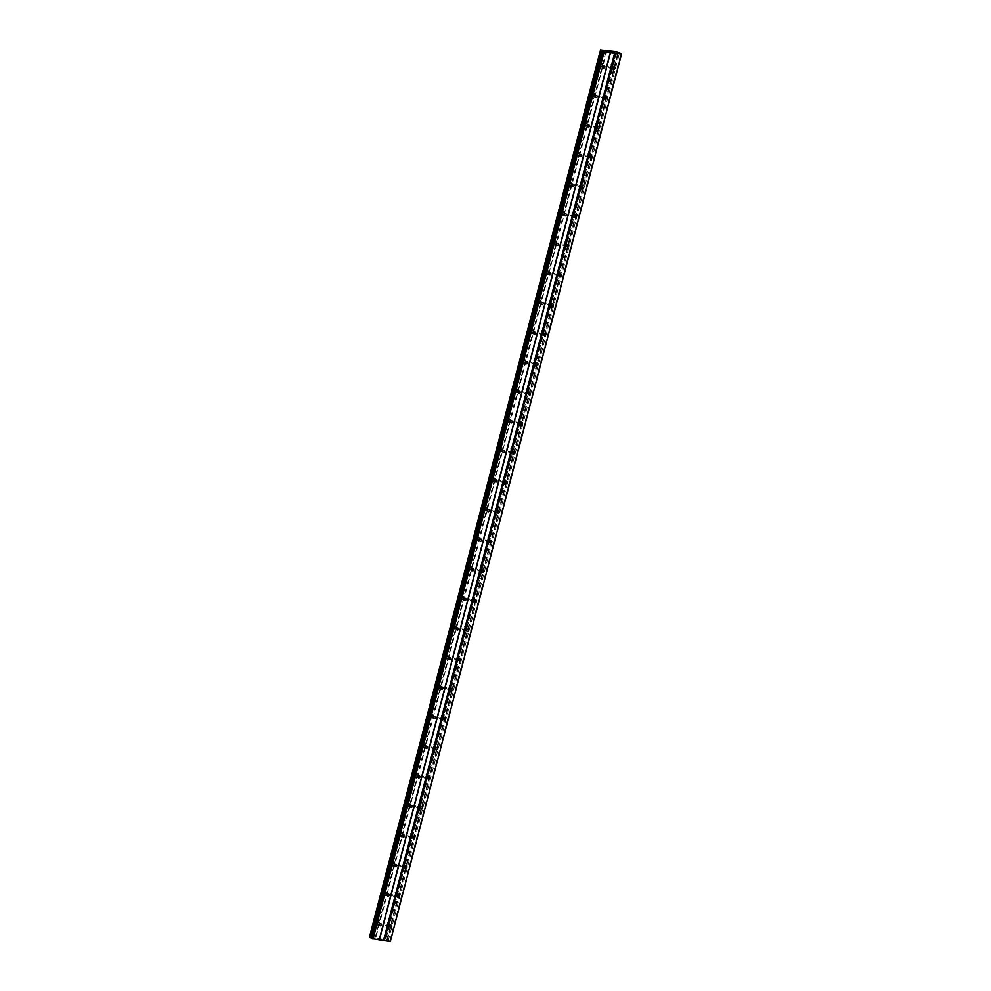 <?xml version="1.0" encoding="UTF-8"?>
<svg xmlns="http://www.w3.org/2000/svg" width="991" height="991" viewBox="0 0 991 991"><rect width="100%" height="100%" fill="white"/><g stroke="black" fill="none" stroke-linecap="round" stroke-linejoin="round"><path stroke-width="0.74" stroke-dasharray="4.96 3.72" d="M387.035 924.64A1.164 0.941 118.1 0 0 388.93 924.9A1.164 0.941 118.1 0 0 387.035 924.64M610.506 66.744A1.164 0.941 118.1 0 0 612.401 67.004A1.164 0.941 118.1 0 0 610.506 66.744M602.801 96.325A1.164 0.941 118.1 0 0 604.696 96.585A1.164 0.941 118.1 0 0 602.801 96.325M595.083 125.907A1.164 0.941 118.1 0 0 596.991 126.167A1.164 0.941 118.1 0 0 595.083 125.907M587.378 155.488A1.164 0.941 118.1 0 0 589.286 155.748A1.164 0.941 118.1 0 0 587.378 155.488M579.673 185.069A1.164 0.941 118.1 0 0 581.581 185.329A1.164 0.941 118.1 0 0 579.673 185.069M571.968 214.651A1.164 0.941 118.1 0 0 573.876 214.911A1.164 0.941 118.1 0 0 571.968 214.651M564.263 244.244A1.164 0.941 118.1 0 0 566.158 244.492A1.164 0.941 118.1 0 0 564.263 244.244M556.558 273.826A1.164 0.941 118.1 0 0 558.453 274.086A1.164 0.941 118.1 0 0 556.558 273.826M548.853 303.407A1.164 0.941 118.1 0 0 550.748 303.667A1.164 0.941 118.1 0 0 548.853 303.407M541.148 332.988A1.164 0.941 118.1 0 0 543.043 333.249A1.164 0.941 118.1 0 0 541.148 332.988M533.443 362.57A1.164 0.941 118.1 0 0 535.338 362.83A1.164 0.941 118.1 0 0 533.443 362.57M525.738 392.151A1.164 0.941 118.1 0 0 527.633 392.411A1.164 0.941 118.1 0 0 525.738 392.151M518.033 421.732A1.164 0.941 118.1 0 0 519.928 421.993A1.164 0.941 118.1 0 0 518.033 421.732M510.328 451.314A1.164 0.941 118.1 0 0 512.223 451.574A1.164 0.941 118.1 0 0 510.328 451.314M502.623 480.895A1.164 0.941 118.1 0 0 504.518 481.155A1.164 0.941 118.1 0 0 502.623 480.895M494.918 510.476A1.164 0.941 118.1 0 0 496.813 510.737A1.164 0.941 118.1 0 0 494.918 510.476M487.213 540.07A1.164 0.941 118.1 0 0 489.108 540.318A1.164 0.941 118.1 0 0 487.213 540.07M479.508 569.652A1.164 0.941 118.1 0 0 481.403 569.912A1.164 0.941 118.1 0 0 479.508 569.652M471.803 599.233A1.164 0.941 118.1 0 0 473.698 599.493A1.164 0.941 118.1 0 0 471.803 599.233M464.098 628.814A1.164 0.941 118.1 0 0 465.993 629.074A1.164 0.941 118.1 0 0 464.098 628.814M456.393 658.396A1.164 0.941 118.1 0 0 458.288 658.656A1.164 0.941 118.1 0 0 456.393 658.396M448.675 687.977A1.164 0.941 118.1 0 0 450.583 688.237A1.164 0.941 118.1 0 0 448.675 687.977M440.97 717.558A1.164 0.941 118.1 0 0 442.878 717.818A1.164 0.941 118.1 0 0 440.97 717.558M433.265 747.14A1.164 0.941 118.1 0 0 435.173 747.4A1.164 0.941 118.1 0 0 433.265 747.14M425.56 776.721A1.164 0.941 118.1 0 0 427.455 776.981A1.164 0.941 118.1 0 0 425.56 776.721M417.855 806.302A1.164 0.941 118.1 0 0 419.75 806.563A1.164 0.941 118.1 0 0 417.855 806.302M410.15 835.896A1.164 0.941 118.1 0 0 412.045 836.144A1.164 0.941 118.1 0 0 410.15 835.896M402.445 865.477A1.164 0.941 118.1 0 0 404.34 865.738A1.164 0.941 118.1 0 0 402.445 865.477M394.74 895.059A1.164 0.941 118.1 0 0 396.635 895.319A1.164 0.941 118.1 0 0 394.74 895.059M378.017 922.832A1.945 1.561 -61.9 0 1 374.846 922.398A1.945 1.561 -61.9 0 1 378.017 922.832M379.442 923.6A1.945 1.561 -61.9 0 1 376.283 923.166A1.945 1.561 -61.9 0 1 379.442 923.6M601.475 64.935A1.945 1.561 -61.9 0 1 598.316 64.514A1.945 1.561 -61.9 0 1 601.475 64.935M602.912 65.703A1.945 1.561 -61.9 0 1 599.753 65.27A1.945 1.561 -61.9 0 1 602.912 65.703M593.77 94.529A1.945 1.561 -61.9 0 1 590.611 94.095A1.945 1.561 -61.9 0 1 593.77 94.529M595.207 95.285A1.945 1.561 -61.9 0 1 592.048 94.851A1.945 1.561 -61.9 0 1 595.207 95.285M586.065 124.11A1.945 1.561 -61.9 0 1 582.906 123.677A1.945 1.561 -61.9 0 1 586.065 124.11M587.502 124.866A1.945 1.561 -61.9 0 1 584.343 124.445A1.945 1.561 -61.9 0 1 587.502 124.866M578.36 153.692A1.945 1.561 -61.9 0 1 575.201 153.258A1.945 1.561 -61.9 0 1 578.36 153.692M579.797 154.46A1.945 1.561 -61.9 0 1 576.626 154.026A1.945 1.561 -61.9 0 1 579.797 154.46M570.655 183.273A1.945 1.561 -61.9 0 1 567.496 182.839A1.945 1.561 -61.9 0 1 570.655 183.273M572.092 184.041A1.945 1.561 -61.9 0 1 568.921 183.608A1.945 1.561 -61.9 0 1 572.092 184.041M562.95 212.854A1.945 1.561 -61.9 0 1 559.791 212.421A1.945 1.561 -61.9 0 1 562.95 212.854M564.387 213.622A1.945 1.561 -61.9 0 1 561.216 213.189A1.945 1.561 -61.9 0 1 564.387 213.622M555.245 242.436A1.945 1.561 -61.9 0 1 552.086 242.002A1.945 1.561 -61.9 0 1 555.245 242.436M556.682 243.204A1.945 1.561 -61.9 0 1 553.511 242.77A1.945 1.561 -61.9 0 1 556.682 243.204M547.54 272.017A1.945 1.561 -61.9 0 1 544.381 271.584A1.945 1.561 -61.9 0 1 547.54 272.017M548.977 272.785A1.945 1.561 -61.9 0 1 545.806 272.352A1.945 1.561 -61.9 0 1 548.977 272.785M539.835 301.598A1.945 1.561 -61.9 0 1 536.676 301.165A1.945 1.561 -61.9 0 1 539.835 301.598M541.259 302.366A1.945 1.561 -61.9 0 1 538.101 301.933A1.945 1.561 -61.9 0 1 541.259 302.366M532.13 331.18A1.945 1.561 -61.9 0 1 528.971 330.746A1.945 1.561 -61.9 0 1 532.13 331.18M533.554 331.948A1.945 1.561 -61.9 0 1 530.396 331.514A1.945 1.561 -61.9 0 1 533.554 331.948M524.425 360.761A1.945 1.561 -61.9 0 1 521.254 360.34A1.945 1.561 -61.9 0 1 524.425 360.761M525.849 361.529A1.945 1.561 -61.9 0 1 522.691 361.096A1.945 1.561 -61.9 0 1 525.849 361.529M516.72 390.355A1.945 1.561 -61.9 0 1 513.549 389.921A1.945 1.561 -61.9 0 1 516.72 390.355M518.144 391.111A1.945 1.561 -61.9 0 1 514.986 390.689A1.945 1.561 -61.9 0 1 518.144 391.111M509.015 419.936A1.945 1.561 -61.9 0 1 505.844 419.503A1.945 1.561 -61.9 0 1 509.015 419.936M510.439 420.692A1.945 1.561 -61.9 0 1 507.281 420.271A1.945 1.561 -61.9 0 1 510.439 420.692M501.31 449.518A1.945 1.561 -61.9 0 1 498.139 449.084A1.945 1.561 -61.9 0 1 501.31 449.518M502.734 450.286A1.945 1.561 -61.9 0 1 499.575 449.852A1.945 1.561 -61.9 0 1 502.734 450.286M493.605 479.099A1.945 1.561 -61.9 0 1 490.434 478.665A1.945 1.561 -61.9 0 1 493.605 479.099M495.029 479.867A1.945 1.561 -61.9 0 1 491.87 479.433A1.945 1.561 -61.9 0 1 495.029 479.867M485.9 508.68A1.945 1.561 -61.9 0 1 482.728 508.247A1.945 1.561 -61.9 0 1 485.9 508.68M487.324 509.448A1.945 1.561 -61.9 0 1 484.165 509.015A1.945 1.561 -61.9 0 1 487.324 509.448M478.182 538.262A1.945 1.561 -61.9 0 1 475.023 537.828A1.945 1.561 -61.9 0 1 478.182 538.262M479.619 539.03A1.945 1.561 -61.9 0 1 476.46 538.596A1.945 1.561 -61.9 0 1 479.619 539.03M470.477 567.843A1.945 1.561 -61.9 0 1 467.318 567.409A1.945 1.561 -61.9 0 1 470.477 567.843M471.914 568.611A1.945 1.561 -61.9 0 1 468.755 568.177A1.945 1.561 -61.9 0 1 471.914 568.611M462.772 597.424A1.945 1.561 -61.9 0 1 459.613 596.991A1.945 1.561 -61.9 0 1 462.772 597.424M464.209 598.192A1.945 1.561 -61.9 0 1 461.05 597.759A1.945 1.561 -61.9 0 1 464.209 598.192M455.067 627.006A1.945 1.561 -61.9 0 1 451.908 626.572A1.945 1.561 -61.9 0 1 455.067 627.006M456.504 627.774A1.945 1.561 -61.9 0 1 453.345 627.34A1.945 1.561 -61.9 0 1 456.504 627.774M447.362 656.587A1.945 1.561 -61.9 0 1 444.203 656.166A1.945 1.561 -61.9 0 1 447.362 656.587M448.799 657.355A1.945 1.561 -61.9 0 1 445.64 656.922A1.945 1.561 -61.9 0 1 448.799 657.355M439.657 686.181A1.945 1.561 -61.9 0 1 436.498 685.747A1.945 1.561 -61.9 0 1 439.657 686.181M441.094 686.936A1.945 1.561 -61.9 0 1 437.935 686.515A1.945 1.561 -61.9 0 1 441.094 686.936M431.952 715.762A1.945 1.561 -61.9 0 1 428.793 715.329A1.945 1.561 -61.9 0 1 431.952 715.762M433.389 716.518A1.945 1.561 -61.9 0 1 430.218 716.097A1.945 1.561 -61.9 0 1 433.389 716.518M424.247 745.343A1.945 1.561 -61.9 0 1 421.088 744.91A1.945 1.561 -61.9 0 1 424.247 745.343M425.684 746.112A1.945 1.561 -61.9 0 1 422.513 745.678A1.945 1.561 -61.9 0 1 425.684 746.112M416.542 774.925A1.945 1.561 -61.9 0 1 413.383 774.491A1.945 1.561 -61.9 0 1 416.542 774.925M417.979 775.693A1.945 1.561 -61.9 0 1 414.808 775.259A1.945 1.561 -61.9 0 1 417.979 775.693M408.837 804.506A1.945 1.561 -61.9 0 1 405.678 804.073A1.945 1.561 -61.9 0 1 408.837 804.506M410.274 805.274A1.945 1.561 -61.9 0 1 407.103 804.841A1.945 1.561 -61.9 0 1 410.274 805.274M401.132 834.088A1.945 1.561 -61.9 0 1 397.973 833.654A1.945 1.561 -61.9 0 1 401.132 834.088M402.569 834.856A1.945 1.561 -61.9 0 1 399.398 834.422A1.945 1.561 -61.9 0 1 402.569 834.856M393.427 863.669A1.945 1.561 -61.9 0 1 390.268 863.235A1.945 1.561 -61.9 0 1 393.427 863.669M394.852 864.437A1.945 1.561 -61.9 0 1 391.693 864.003A1.945 1.561 -61.9 0 1 394.852 864.437M385.722 893.25A1.945 1.561 -61.9 0 1 382.563 892.817A1.945 1.561 -61.9 0 1 385.722 893.25M387.147 894.018A1.945 1.561 -61.9 0 1 383.988 893.585A1.945 1.561 -61.9 0 1 387.147 894.018M388.138 924.219A1.945 1.561 -61.9 0 1 384.966 923.785A1.945 1.561 -61.9 0 1 388.138 924.219M389.562 924.987A1.945 1.561 -61.9 0 1 386.403 924.553A1.945 1.561 -61.9 0 1 389.562 924.987M611.596 66.323A1.945 1.561 -61.9 0 1 608.437 65.889A1.945 1.561 -61.9 0 1 611.596 66.323M613.033 67.091A1.945 1.561 -61.9 0 1 609.874 66.657A1.945 1.561 -61.9 0 1 613.033 67.091M603.891 95.904A1.945 1.561 -61.9 0 1 600.732 95.47A1.945 1.561 -61.9 0 1 603.891 95.904M605.328 96.672A1.945 1.561 -61.9 0 1 602.156 96.238A1.945 1.561 -61.9 0 1 605.328 96.672M596.186 125.485A1.945 1.561 -61.9 0 1 593.027 125.052A1.945 1.561 -61.9 0 1 596.186 125.485M597.623 126.253A1.945 1.561 -61.9 0 1 594.451 125.82A1.945 1.561 -61.9 0 1 597.623 126.253M588.481 155.067A1.945 1.561 -61.9 0 1 585.322 154.633A1.945 1.561 -61.9 0 1 588.481 155.067M589.918 155.835A1.945 1.561 -61.9 0 1 586.746 155.401A1.945 1.561 -61.9 0 1 589.918 155.835M580.776 184.648A1.945 1.561 -61.9 0 1 577.617 184.227A1.945 1.561 -61.9 0 1 580.776 184.648M582.212 185.416A1.945 1.561 -61.9 0 1 579.041 184.983A1.945 1.561 -61.9 0 1 582.212 185.416M573.071 214.229A1.945 1.561 -61.9 0 1 569.912 213.808A1.945 1.561 -61.9 0 1 573.071 214.229M574.507 214.997A1.945 1.561 -61.9 0 1 571.336 214.564A1.945 1.561 -61.9 0 1 574.507 214.997M565.365 243.823A1.945 1.561 -61.9 0 1 562.207 243.39A1.945 1.561 -61.9 0 1 565.365 243.823M566.802 244.579A1.945 1.561 -61.9 0 1 563.631 244.158A1.945 1.561 -61.9 0 1 566.802 244.579M557.66 273.405A1.945 1.561 -61.9 0 1 554.502 272.971A1.945 1.561 -61.9 0 1 557.66 273.405M559.085 274.173A1.945 1.561 -61.9 0 1 555.926 273.739A1.945 1.561 -61.9 0 1 559.085 274.173M549.955 302.986A1.945 1.561 -61.9 0 1 546.797 302.552A1.945 1.561 -61.9 0 1 549.955 302.986M551.38 303.754A1.945 1.561 -61.9 0 1 548.221 303.32A1.945 1.561 -61.9 0 1 551.38 303.754M542.25 332.567A1.945 1.561 -61.9 0 1 539.079 332.134A1.945 1.561 -61.9 0 1 542.25 332.567M543.675 333.335A1.945 1.561 -61.9 0 1 540.516 332.902A1.945 1.561 -61.9 0 1 543.675 333.335M534.545 362.149A1.945 1.561 -61.9 0 1 531.374 361.715A1.945 1.561 -61.9 0 1 534.545 362.149M535.97 362.917A1.945 1.561 -61.9 0 1 532.811 362.483A1.945 1.561 -61.9 0 1 535.97 362.917M526.84 391.73A1.945 1.561 -61.9 0 1 523.669 391.296A1.945 1.561 -61.9 0 1 526.84 391.73M528.265 392.498A1.945 1.561 -61.9 0 1 525.106 392.064A1.945 1.561 -61.9 0 1 528.265 392.498M519.135 421.311A1.945 1.561 -61.9 0 1 515.964 420.878A1.945 1.561 -61.9 0 1 519.135 421.311M520.56 422.079A1.945 1.561 -61.9 0 1 517.401 421.646A1.945 1.561 -61.9 0 1 520.56 422.079M511.43 450.893A1.945 1.561 -61.9 0 1 508.259 450.459A1.945 1.561 -61.9 0 1 511.43 450.893M512.855 451.661A1.945 1.561 -61.9 0 1 509.696 451.227A1.945 1.561 -61.9 0 1 512.855 451.661M503.713 480.474A1.945 1.561 -61.9 0 1 500.554 480.053A1.945 1.561 -61.9 0 1 503.713 480.474M505.15 481.242A1.945 1.561 -61.9 0 1 501.991 480.808A1.945 1.561 -61.9 0 1 505.15 481.242M496.008 510.055A1.945 1.561 -61.9 0 1 492.849 509.634A1.945 1.561 -61.9 0 1 496.008 510.055M497.445 510.823A1.945 1.561 -61.9 0 1 494.286 510.39A1.945 1.561 -61.9 0 1 497.445 510.823M488.303 539.649A1.945 1.561 -61.9 0 1 485.144 539.215A1.945 1.561 -61.9 0 1 488.303 539.649M489.74 540.405A1.945 1.561 -61.9 0 1 486.581 539.984A1.945 1.561 -61.9 0 1 489.74 540.405M480.598 569.23A1.945 1.561 -61.9 0 1 477.439 568.797A1.945 1.561 -61.9 0 1 480.598 569.23M482.035 569.998A1.945 1.561 -61.9 0 1 478.876 569.565A1.945 1.561 -61.9 0 1 482.035 569.998M472.893 598.812A1.945 1.561 -61.9 0 1 469.734 598.378A1.945 1.561 -61.9 0 1 472.893 598.812M474.33 599.58A1.945 1.561 -61.9 0 1 471.171 599.146A1.945 1.561 -61.9 0 1 474.33 599.58M465.188 628.393A1.945 1.561 -61.9 0 1 462.029 627.96A1.945 1.561 -61.9 0 1 465.188 628.393M466.625 629.161A1.945 1.561 -61.9 0 1 463.466 628.728A1.945 1.561 -61.9 0 1 466.625 629.161M457.483 657.974A1.945 1.561 -61.9 0 1 454.324 657.541A1.945 1.561 -61.9 0 1 457.483 657.974M458.92 658.742A1.945 1.561 -61.9 0 1 455.749 658.309A1.945 1.561 -61.9 0 1 458.92 658.742M449.778 687.556A1.945 1.561 -61.9 0 1 446.619 687.122A1.945 1.561 -61.9 0 1 449.778 687.556M451.215 688.324A1.945 1.561 -61.9 0 1 448.043 687.89A1.945 1.561 -61.9 0 1 451.215 688.324M442.073 717.137A1.945 1.561 -61.9 0 1 438.914 716.704A1.945 1.561 -61.9 0 1 442.073 717.137M443.51 717.905A1.945 1.561 -61.9 0 1 440.338 717.472A1.945 1.561 -61.9 0 1 443.51 717.905M434.368 746.718A1.945 1.561 -61.9 0 1 431.209 746.285A1.945 1.561 -61.9 0 1 434.368 746.718M435.805 747.487A1.945 1.561 -61.9 0 1 432.633 747.053A1.945 1.561 -61.9 0 1 435.805 747.487M426.663 776.3A1.945 1.561 -61.9 0 1 423.504 775.879A1.945 1.561 -61.9 0 1 426.663 776.3M428.1 777.068A1.945 1.561 -61.9 0 1 424.928 776.634A1.945 1.561 -61.9 0 1 428.1 777.068M418.958 805.894A1.945 1.561 -61.9 0 1 415.799 805.46A1.945 1.561 -61.9 0 1 418.958 805.894M420.382 806.649A1.945 1.561 -61.9 0 1 417.223 806.216A1.945 1.561 -61.9 0 1 420.382 806.649M411.253 835.475A1.945 1.561 -61.9 0 1 408.094 835.041A1.945 1.561 -61.9 0 1 411.253 835.475M412.677 836.231A1.945 1.561 -61.9 0 1 409.518 835.809A1.945 1.561 -61.9 0 1 412.677 836.231M403.548 865.056A1.945 1.561 -61.9 0 1 400.376 864.623A1.945 1.561 -61.9 0 1 403.548 865.056M404.972 865.824A1.945 1.561 -61.9 0 1 401.813 865.391A1.945 1.561 -61.9 0 1 404.972 865.824M395.843 894.638A1.945 1.561 -61.9 0 1 392.671 894.204A1.945 1.561 -61.9 0 1 395.843 894.638M397.267 895.406A1.945 1.561 -61.9 0 1 394.108 894.972A1.945 1.561 -61.9 0 1 397.267 895.406M376.914 923.253A1.164 0.941 118.1 0 0 378.81 923.513A1.164 0.941 118.1 0 0 376.914 923.253M600.385 65.356A1.164 0.941 118.1 0 0 602.28 65.617A1.164 0.941 118.1 0 0 600.385 65.356M592.68 94.938A1.164 0.941 118.1 0 0 594.575 95.198A1.164 0.941 118.1 0 0 592.68 94.938M584.975 124.532A1.164 0.941 118.1 0 0 586.87 124.779A1.164 0.941 118.1 0 0 584.975 124.532M577.27 154.113A1.164 0.941 118.1 0 0 579.165 154.373A1.164 0.941 118.1 0 0 577.27 154.113M569.552 183.694A1.164 0.941 118.1 0 0 571.46 183.954A1.164 0.941 118.1 0 0 569.552 183.694M561.847 213.276A1.164 0.941 118.1 0 0 563.755 213.536A1.164 0.941 118.1 0 0 561.847 213.276M554.142 242.857A1.164 0.941 118.1 0 0 556.05 243.117A1.164 0.941 118.1 0 0 554.142 242.857M546.437 272.438A1.164 0.941 118.1 0 0 548.333 272.698A1.164 0.941 118.1 0 0 546.437 272.438M538.732 302.02A1.164 0.941 118.1 0 0 540.628 302.28A1.164 0.941 118.1 0 0 538.732 302.02M531.027 331.601A1.164 0.941 118.1 0 0 532.923 331.861A1.164 0.941 118.1 0 0 531.027 331.601M523.322 361.182A1.164 0.941 118.1 0 0 525.218 361.442A1.164 0.941 118.1 0 0 523.322 361.182M515.617 390.764A1.164 0.941 118.1 0 0 517.513 391.024A1.164 0.941 118.1 0 0 515.617 390.764M507.912 420.357A1.164 0.941 118.1 0 0 509.808 420.605A1.164 0.941 118.1 0 0 507.912 420.357M500.207 449.939A1.164 0.941 118.1 0 0 502.103 450.199A1.164 0.941 118.1 0 0 500.207 449.939M492.502 479.52A1.164 0.941 118.1 0 0 494.398 479.78A1.164 0.941 118.1 0 0 492.502 479.52M484.797 509.101A1.164 0.941 118.1 0 0 486.692 509.362A1.164 0.941 118.1 0 0 484.797 509.101M477.092 538.683A1.164 0.941 118.1 0 0 478.987 538.943A1.164 0.941 118.1 0 0 477.092 538.683M469.387 568.264A1.164 0.941 118.1 0 0 471.282 568.524A1.164 0.941 118.1 0 0 469.387 568.264M461.682 597.846A1.164 0.941 118.1 0 0 463.577 598.106A1.164 0.941 118.1 0 0 461.682 597.846M453.977 627.427A1.164 0.941 118.1 0 0 455.872 627.687A1.164 0.941 118.1 0 0 453.977 627.427M446.272 657.008A1.164 0.941 118.1 0 0 448.167 657.268A1.164 0.941 118.1 0 0 446.272 657.008M438.567 686.59A1.164 0.941 118.1 0 0 440.462 686.85A1.164 0.941 118.1 0 0 438.567 686.59M430.862 716.183A1.164 0.941 118.1 0 0 432.757 716.431A1.164 0.941 118.1 0 0 430.862 716.183M423.145 745.765A1.164 0.941 118.1 0 0 425.052 746.025A1.164 0.941 118.1 0 0 423.145 745.765M415.44 775.346A1.164 0.941 118.1 0 0 417.347 775.606A1.164 0.941 118.1 0 0 415.44 775.346M407.735 804.927A1.164 0.941 118.1 0 0 409.642 805.188A1.164 0.941 118.1 0 0 407.735 804.927M400.03 834.509A1.164 0.941 118.1 0 0 401.925 834.769A1.164 0.941 118.1 0 0 400.03 834.509M392.325 864.09A1.164 0.941 118.1 0 0 394.22 864.35A1.164 0.941 118.1 0 0 392.325 864.09M384.619 893.671A1.164 0.941 118.1 0 0 386.515 893.932A1.164 0.941 118.1 0 0 384.619 893.671M387.481 939.84L618.545 52.696L387.481 939.84L369.42 937.226M390.417 941.4L387.456 939.877M369.693 937.077L600.831 49.723M600.645 49.723L369.482 937.201M600.942 49.55L369.767 937.028M375.106 937.759L606.281 50.281M606.975 50.479L375.8 937.957M380.024 938.539L611.187 51.061M611.336 50.975L380.172 938.452M385.511 939.171L616.675 51.693M386.849 939.567L618.025 52.089M617.046 51.805L385.871 939.282M387.32 940.063L618.471 52.659L387.283 940.125M388.299 940.67L619.474 53.192M389.748 941.054L620.911 53.576M372.566 938.527L603.742 51.049M387.122 939.654L618.297 52.176M390.058 927.192L387.431 925.792M613.516 69.296L610.902 67.896M605.811 98.877L603.197 97.477M598.106 128.471L595.492 127.059M590.401 158.052L587.787 156.64M582.696 187.633L580.082 186.234M574.991 217.215L572.377 215.815M567.286 246.796L564.672 245.396M559.581 276.378L556.967 274.978M551.876 305.959L549.249 304.559M544.17 335.54L541.544 334.14M536.465 365.122L533.839 363.722M528.76 394.703L526.134 393.303M521.055 424.297L518.429 422.884M513.35 453.878L510.724 452.466M505.645 483.459L503.019 482.06M497.94 513.041L495.314 511.641M490.235 542.622L487.609 541.222M482.53 572.203L479.904 570.804M474.825 601.785L472.199 600.385M467.108 631.366L464.494 629.966M459.403 660.947L456.789 659.548M451.698 690.529L449.084 689.129M443.993 720.123L441.379 718.71M436.288 749.704L433.674 748.292M428.583 779.285L425.969 777.885M420.878 808.867L418.264 807.467M413.173 838.448L410.559 837.048M405.468 868.029L402.841 866.63M397.763 897.611L395.136 896.211M376.952 925.098L375.515 924.33M600.41 67.202L598.985 66.434M592.705 96.784L591.28 96.016M585 126.365L583.575 125.597M577.295 155.946L575.87 155.178M569.59 185.528L568.165 184.76M561.885 215.109L560.46 214.353M554.18 244.69L552.755 243.935M546.475 274.284L545.038 273.516M538.77 303.865L537.333 303.097M531.065 333.447L529.628 332.679M523.359 363.028L521.923 362.26M515.654 392.609L514.218 391.841M507.949 422.191L506.512 421.423M500.244 451.772L498.807 451.004M492.539 481.353L491.102 480.585M484.834 510.935L483.397 510.179M477.129 540.516L475.692 539.761M469.424 570.11L467.987 569.342M461.719 599.691L460.282 598.923M454.002 629.273L452.577 628.505M446.297 658.854L444.872 658.086M438.592 688.435L437.167 687.667M430.887 718.017L429.462 717.249M423.182 747.598L421.757 746.83M415.477 777.179L414.052 776.411M407.772 806.761L406.347 806.005M400.067 836.342L398.63 835.586M392.362 865.936L390.925 865.168M384.657 895.517L383.22 894.749M387.072 926.474L385.635 925.705M610.53 68.577L609.106 67.822M602.825 98.159L601.401 97.403M595.12 127.752L593.696 126.984M587.415 157.334L585.991 156.566M579.71 186.915L578.286 186.147M572.005 216.496L570.581 215.728M564.3 246.078L562.863 245.31M556.595 275.659L555.158 274.891M548.89 305.24L547.453 304.472M541.185 334.822L539.748 334.054M533.48 364.403L532.043 363.647M525.775 393.997L524.338 393.229M518.07 423.578L516.633 422.81M510.365 453.16L508.928 452.392M502.66 482.741L501.223 481.973M494.955 512.322L493.518 511.554M487.25 541.904L485.813 541.136M479.533 571.485L478.108 570.717M471.827 601.066L470.403 600.298M464.122 630.648L462.698 629.88M456.417 660.229L454.993 659.473M448.712 689.823L447.288 689.055M441.007 719.404L439.583 718.636M433.302 748.985L431.878 748.217M425.597 778.567L424.16 777.799M417.892 808.148L416.455 807.38M410.187 837.729L408.75 836.961M402.482 867.311L401.045 866.543M394.777 896.892L393.34 896.124M379.937 925.817L377.311 924.417M603.408 67.921L600.781 66.521M595.702 97.502L593.076 96.102M587.985 127.083L585.371 125.684M580.28 156.665L577.666 155.265M572.575 186.246L569.961 184.846M564.87 215.827L562.256 214.428M557.165 245.409L554.551 244.009M549.46 274.99L546.846 273.59M541.755 304.584L539.141 303.172M534.05 334.165L531.436 332.765M526.345 363.747L523.719 362.347M518.64 393.328L516.014 391.928M510.935 422.909L508.309 421.509M503.23 452.491L500.604 451.091M495.525 482.072L492.899 480.672M487.82 511.653L485.194 510.254M480.115 541.235L477.489 539.835M472.41 570.816L469.784 569.416M464.705 600.41L462.079 598.998M457 629.991L454.374 628.591M449.295 659.572L446.668 658.173M441.577 689.154L438.963 687.754M433.872 718.735L431.258 717.335M426.167 748.316L423.553 746.917M418.462 777.898L415.848 776.498M410.757 807.479L408.143 806.079M403.052 837.061L400.438 835.661M395.347 866.642L392.733 865.242M387.642 896.236L385.016 894.823M391.148 925.148L388.534 923.736M614.618 67.252L611.992 65.852M606.913 96.833L604.287 95.433M599.208 126.414L596.582 125.015M591.503 155.996L588.877 154.596M583.798 185.577L581.172 184.177M576.093 215.158L573.467 213.759M568.388 244.74L565.762 243.34M560.683 274.321L558.057 272.921M552.978 303.915L550.352 302.503M545.273 333.496L542.647 332.084M537.568 363.078L534.942 361.678M529.851 392.659L527.237 391.259M522.146 422.24L519.532 420.841M514.44 451.822L511.827 450.422M506.735 481.403L504.122 480.003M499.03 510.984L496.417 509.585M491.325 540.566L488.712 539.166M483.62 570.147L481.007 568.747M475.915 599.741L473.302 598.329M468.21 629.322L465.584 627.91M460.505 658.904L457.879 657.504M452.8 688.485L450.174 687.085M445.095 718.066L442.469 716.666M437.39 747.648L434.764 746.248M429.685 777.229L427.059 775.829M421.98 806.81L419.354 805.41M414.275 836.392L411.649 834.992M406.57 865.973L403.944 864.573M398.865 895.567L396.239 894.155M369.767 937.164L600.942 49.686M387.134 939.914L618.31 52.436M378.785 921.68L377.348 920.912M602.243 63.783L600.806 63.015M594.538 93.365L593.101 92.597M586.833 122.946L585.396 122.178M579.128 152.527L577.691 151.759M571.423 182.109L569.986 181.341M563.718 211.69L562.281 210.922M556.013 241.271L554.576 240.516M548.308 270.865L546.871 270.097M540.603 300.446L539.166 299.678M532.898 330.028L531.461 329.26M525.193 359.609L523.756 358.841M517.475 389.19L516.051 388.422M509.77 418.772L508.346 418.004M502.065 448.353L500.641 447.585M494.36 477.935L492.936 477.166M486.655 507.516L485.231 506.748M478.95 537.097L477.526 536.342M471.245 566.691L469.821 565.923M463.54 596.272L462.116 595.504M455.835 625.854L454.398 625.086M448.13 655.435L446.693 654.667M440.425 685.016L438.988 684.248M432.72 714.598L431.283 713.83M425.015 744.179L423.578 743.411M417.31 773.76L415.873 772.992M409.605 803.342L408.168 802.586M401.9 832.923L400.463 832.167M394.195 862.517L392.758 861.749M386.49 892.098L385.053 891.33M388.893 923.055L387.469 922.287M612.364 65.158L610.927 64.403M604.659 94.74L603.222 93.984M596.954 124.333L595.517 123.565M589.249 153.915L587.812 153.147M581.544 183.496L580.107 182.728M573.839 213.077L572.402 212.309M566.134 242.659L564.697 241.891M558.428 272.24L556.992 271.472M550.723 301.821L549.287 301.053M543.018 331.403L541.582 330.635M535.301 360.984L533.876 360.228M527.596 390.565L526.171 389.81M519.891 420.159L518.466 419.391M512.186 449.741L510.761 448.973M504.481 479.322L503.056 478.554M496.776 508.903L495.351 508.135M489.071 538.485L487.646 537.717M481.366 568.066L479.929 567.298M473.661 597.647L472.224 596.879M465.956 627.229L464.519 626.461M458.251 656.81L456.814 656.054M450.546 686.391L449.109 685.636M442.841 715.985L441.404 715.217M435.136 745.566L433.699 744.798M427.431 775.148L425.994 774.38M419.726 804.729L418.289 803.961M412.021 834.311L410.584 833.542M404.316 863.892L402.879 863.124M396.598 893.473L395.174 892.705M381.04 923.761L378.413 922.361M604.498 65.864L601.884 64.465M596.793 95.446L594.179 94.046M589.088 125.027L586.461 123.627M581.383 154.608L578.756 153.209M573.678 184.202L571.051 182.79M565.972 213.783L563.346 212.384M558.267 243.365L555.641 241.965M550.562 272.946L547.936 271.546M542.857 302.528L540.231 301.128M535.152 332.109L532.526 330.709M527.447 361.69L524.821 360.29M519.742 391.272L517.116 389.872M512.025 420.853L509.411 419.453M504.32 450.434L501.706 449.034M496.615 480.028L494.001 478.616M488.91 509.609L486.296 508.21M481.205 539.191L478.591 537.791M473.5 568.772L470.886 567.372M465.795 598.353L463.181 596.954M458.09 627.935L455.476 626.535M450.385 657.516L447.759 656.116M442.68 687.097L440.054 685.698M434.975 716.679L432.349 715.279M427.27 746.26L424.644 744.86M419.565 775.854L416.938 774.442M411.86 805.435L409.233 804.035M404.155 835.017L401.528 833.617M396.45 864.598L393.823 863.198M388.745 894.179L386.118 892.78"/><path stroke-width="1.49" d="M389.661 926.04A1.164 0.941 118.1 0 0 391.556 926.3A1.164 0.941 118.1 0 0 389.661 926.04M613.119 68.144A1.164 0.941 118.1 0 0 615.015 68.404A1.164 0.941 118.1 0 0 613.119 68.144M605.414 97.725A1.164 0.941 118.1 0 0 607.31 97.985A1.164 0.941 118.1 0 0 605.414 97.725M597.709 127.306A1.164 0.941 118.1 0 0 599.605 127.566A1.164 0.941 118.1 0 0 597.709 127.306M590.004 156.888A1.164 0.941 118.1 0 0 591.9 157.148A1.164 0.941 118.1 0 0 590.004 156.888M582.299 186.469A1.164 0.941 118.1 0 0 584.195 186.729A1.164 0.941 118.1 0 0 582.299 186.469M574.594 216.063A1.164 0.941 118.1 0 0 576.489 216.311A1.164 0.941 118.1 0 0 574.594 216.063M566.889 245.644A1.164 0.941 118.1 0 0 568.784 245.904A1.164 0.941 118.1 0 0 566.889 245.644M559.184 275.225A1.164 0.941 118.1 0 0 561.079 275.486A1.164 0.941 118.1 0 0 559.184 275.225M551.479 304.807A1.164 0.941 118.1 0 0 553.374 305.067A1.164 0.941 118.1 0 0 551.479 304.807M543.774 334.388A1.164 0.941 118.1 0 0 545.669 334.648A1.164 0.941 118.1 0 0 543.774 334.388M536.069 363.97A1.164 0.941 118.1 0 0 537.964 364.23A1.164 0.941 118.1 0 0 536.069 363.97M528.364 393.551A1.164 0.941 118.1 0 0 530.259 393.811A1.164 0.941 118.1 0 0 528.364 393.551M520.659 423.132A1.164 0.941 118.1 0 0 522.554 423.392A1.164 0.941 118.1 0 0 520.659 423.132M512.942 452.714A1.164 0.941 118.1 0 0 514.849 452.974A1.164 0.941 118.1 0 0 512.942 452.714M505.237 482.295A1.164 0.941 118.1 0 0 507.144 482.555A1.164 0.941 118.1 0 0 505.237 482.295M497.532 511.889A1.164 0.941 118.1 0 0 499.439 512.136A1.164 0.941 118.1 0 0 497.532 511.889M489.827 541.47A1.164 0.941 118.1 0 0 491.722 541.73A1.164 0.941 118.1 0 0 489.827 541.47M482.121 571.051A1.164 0.941 118.1 0 0 484.017 571.312A1.164 0.941 118.1 0 0 482.121 571.051M474.416 600.633A1.164 0.941 118.1 0 0 476.312 600.893A1.164 0.941 118.1 0 0 474.416 600.633M466.711 630.214A1.164 0.941 118.1 0 0 468.607 630.474A1.164 0.941 118.1 0 0 466.711 630.214M459.006 659.795A1.164 0.941 118.1 0 0 460.902 660.056A1.164 0.941 118.1 0 0 459.006 659.795M451.301 689.377A1.164 0.941 118.1 0 0 453.197 689.637A1.164 0.941 118.1 0 0 451.301 689.377M443.596 718.958A1.164 0.941 118.1 0 0 445.492 719.218A1.164 0.941 118.1 0 0 443.596 718.958M435.891 748.539A1.164 0.941 118.1 0 0 437.787 748.8A1.164 0.941 118.1 0 0 435.891 748.539M428.186 778.121A1.164 0.941 118.1 0 0 430.082 778.381A1.164 0.941 118.1 0 0 428.186 778.121M420.481 807.715A1.164 0.941 118.1 0 0 422.377 807.962A1.164 0.941 118.1 0 0 420.481 807.715M412.776 837.296A1.164 0.941 118.1 0 0 414.672 837.556A1.164 0.941 118.1 0 0 412.776 837.296M405.071 866.877A1.164 0.941 118.1 0 0 406.967 867.137A1.164 0.941 118.1 0 0 405.071 866.877M397.366 896.459A1.164 0.941 118.1 0 0 399.262 896.719A1.164 0.941 118.1 0 0 397.366 896.459M372.12 938.291L370.015 937.498L601.178 50.021L604.225 51.606L621.506 53.972L390.343 941.45L384.223 940.62L615.399 53.142M379.541 924.653A1.164 0.941 118.1 0 0 381.436 924.913A1.164 0.941 118.1 0 0 379.541 924.653M602.999 66.769A1.164 0.941 118.1 0 0 604.894 67.016A1.164 0.941 118.1 0 0 602.999 66.769M595.294 96.35A1.164 0.941 118.1 0 0 597.189 96.61A1.164 0.941 118.1 0 0 595.294 96.35M587.589 125.931A1.164 0.941 118.1 0 0 589.484 126.191A1.164 0.941 118.1 0 0 587.589 125.931M579.884 155.513A1.164 0.941 118.1 0 0 581.779 155.773A1.164 0.941 118.1 0 0 579.884 155.513M572.179 185.094A1.164 0.941 118.1 0 0 574.074 185.354A1.164 0.941 118.1 0 0 572.179 185.094M564.474 214.675A1.164 0.941 118.1 0 0 566.369 214.936A1.164 0.941 118.1 0 0 564.474 214.675M556.769 244.257A1.164 0.941 118.1 0 0 558.664 244.517A1.164 0.941 118.1 0 0 556.769 244.257M549.064 273.838A1.164 0.941 118.1 0 0 550.959 274.098A1.164 0.941 118.1 0 0 549.064 273.838M541.359 303.419A1.164 0.941 118.1 0 0 543.254 303.68A1.164 0.941 118.1 0 0 541.359 303.419M533.654 333.001A1.164 0.941 118.1 0 0 535.549 333.261A1.164 0.941 118.1 0 0 533.654 333.001M525.948 362.595A1.164 0.941 118.1 0 0 527.844 362.842A1.164 0.941 118.1 0 0 525.948 362.595M518.243 392.176A1.164 0.941 118.1 0 0 520.139 392.436A1.164 0.941 118.1 0 0 518.243 392.176M510.538 421.757A1.164 0.941 118.1 0 0 512.434 422.017A1.164 0.941 118.1 0 0 510.538 421.757M502.833 451.339A1.164 0.941 118.1 0 0 504.729 451.599A1.164 0.941 118.1 0 0 502.833 451.339M495.128 480.92A1.164 0.941 118.1 0 0 497.024 481.18A1.164 0.941 118.1 0 0 495.128 480.92M487.411 510.501A1.164 0.941 118.1 0 0 489.319 510.761A1.164 0.941 118.1 0 0 487.411 510.501M479.706 540.083A1.164 0.941 118.1 0 0 481.614 540.343A1.164 0.941 118.1 0 0 479.706 540.083M472.001 569.664A1.164 0.941 118.1 0 0 473.909 569.924A1.164 0.941 118.1 0 0 472.001 569.664M464.296 599.245A1.164 0.941 118.1 0 0 466.191 599.505A1.164 0.941 118.1 0 0 464.296 599.245M456.591 628.827A1.164 0.941 118.1 0 0 458.486 629.087A1.164 0.941 118.1 0 0 456.591 628.827M448.886 658.42A1.164 0.941 118.1 0 0 450.781 658.668A1.164 0.941 118.1 0 0 448.886 658.42M441.181 688.002A1.164 0.941 118.1 0 0 443.076 688.262A1.164 0.941 118.1 0 0 441.181 688.002M433.476 717.583A1.164 0.941 118.1 0 0 435.371 717.843A1.164 0.941 118.1 0 0 433.476 717.583M425.771 747.164A1.164 0.941 118.1 0 0 427.666 747.425A1.164 0.941 118.1 0 0 425.771 747.164M418.066 776.746A1.164 0.941 118.1 0 0 419.961 777.006A1.164 0.941 118.1 0 0 418.066 776.746M410.361 806.327A1.164 0.941 118.1 0 0 412.256 806.587A1.164 0.941 118.1 0 0 410.361 806.327M402.656 835.909A1.164 0.941 118.1 0 0 404.551 836.169A1.164 0.941 118.1 0 0 402.656 835.909M394.951 865.49A1.164 0.941 118.1 0 0 396.846 865.75A1.164 0.941 118.1 0 0 394.951 865.49M387.246 895.071A1.164 0.941 118.1 0 0 389.141 895.331A1.164 0.941 118.1 0 0 387.246 895.071M390.343 941.45L621.58 53.923L616.675 51.693L601.178 50.021M603.209 51.148L372.034 938.626L384.223 940.62M370.015 937.498L369.42 937.226L600.583 49.748M383.529 940.409L614.705 52.932M379.318 939.84L610.481 52.362M610.332 52.449L379.169 939.926M373.05 939.084L604.225 51.606M603.878 51.507L372.703 938.985M371.538 937.982L602.714 50.504M602.317 50.368L371.142 937.845M369.779 937.424L600.942 49.946"/></g></svg>
